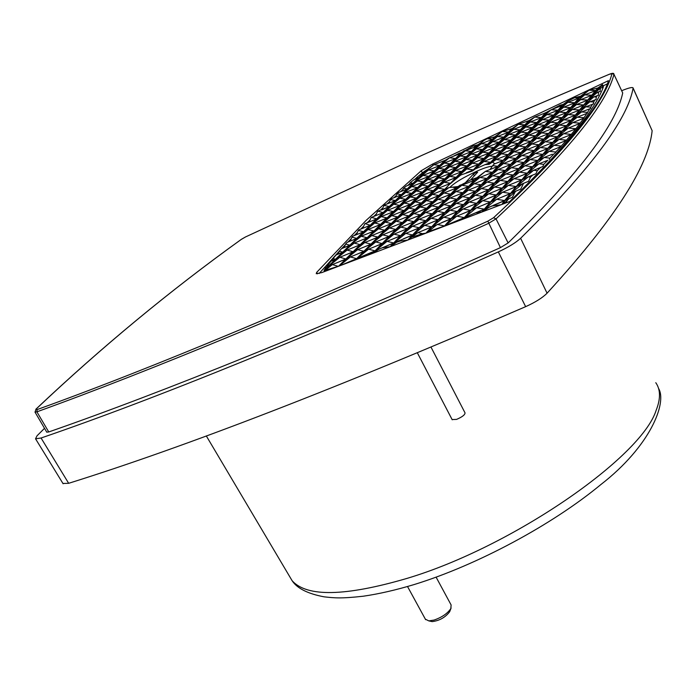 <?xml version="1.0" encoding="UTF-8"?>
<svg xmlns="http://www.w3.org/2000/svg" width="695" height="695" viewBox="0 0 695 695"><rect width="100%" height="100%" fill="white"/><g stroke="black" fill="none" stroke-linecap="round" stroke-linejoin="round"><path stroke-width="1.04" d="M621.686 90.715L622.494 90.385C628.454 87.996 631.955 87.118 632.989 87.761L633.093 88.143C628.289 115.248 599.672 160.25 520.616 238.272C515.82 242.685 508.393 247.22 498.332 251.894C309.987 335.963 157.565 398.009 41.066 438.015L35.541 438.797L37.035 435.791L44.515 428.329M46.747 432.134L48.746 431.96C105.562 412.187 172.013 386.898 248.089 356.083C324.556 325.06 408.669 288.911 500.435 247.629L508.132 242.929C587.579 165.314 617.082 120.226 622.711 92.956L613.963 74.313M452.106 419.563L456.598 419.389C462.262 416.948 465.077 414.767 465.024 412.856L431.03 347.179M316.668 272.379L366.152 220.341L421.257 170.718L432.481 164.124L608.464 80.646C602.07 103.225 569.162 143.509 509.73 201.489L321.776 272.614L316.242 273.7L316.668 272.379L317.467 273.847M369.975 220.054L367.16 222.774M363.676 226.179L360.653 229.159M357.473 232.33L354.233 235.596M351.349 238.515L347.891 242.077M345.328 244.736L341.636 248.619M340.689 249.618L319.153 273.491M425.357 619.167L428.832 620.896L434.088 620.062C441.977 617.299 447.563 613.45 450.855 608.516L451.107 604.945L436.113 577.171M430.379 621.226L432.194 621.608C439.457 620.696 445.26 617.438 449.613 611.826L449.986 610.94M499.731 161.839L503.058 160.397L496.143 159.546L489.184 164.272L484.954 164.672L475.198 168.998L472.157 171.083L460.802 175.01L449.178 184.653L450.317 183.454L438.319 188.241L444.748 189.309L449.178 184.653M492.764 162.291L494.892 163.707M492.677 165.627L494.058 164.107L502.893 160.58L497.794 166.287L492.677 165.627L490.079 169.493M476.918 177.703L474.928 179.883L485.423 171.361L476.918 177.703L471.158 179.649L458.075 186.538L448.892 187.581L445.851 188.884L439.422 195.243L448.892 187.581M449.656 187.572C454.513 182.698 463.86 177.112 477.7 170.796C484.919 167.686 489.793 166.192 492.312 166.305M465.32 182.785L473.417 174.045L476.223 172.395L477.691 172.186L470.419 180.083M356.77 238.368L351.931 237.16L352.895 236.126L363.346 231.921L356.77 238.368L352.035 240.409M350.245 241.13L351.931 237.16M363.563 231.713L358.299 230.453L358.855 229.88L369.992 225.406L363.563 231.713L359.263 233.563M356.422 234.71L358.299 230.453M370.209 225.206L365.005 223.642L376.499 219.038L370.209 225.206L366.282 226.9M362.694 228.342L364.701 223.946M376.707 218.829L371.356 217.396L382.858 212.8L376.707 218.829L373.093 220.402M369.054 222.018L371.13 217.613M379.731 214.051L383.067 212.601L377.898 211.158L389.096 206.693L381.711 209.907M375.5 215.745L377.576 211.454M389.296 206.493L384.048 205.451L384.648 204.912L395.194 200.716L389.296 206.493L386.194 207.848M382.024 209.508L384.048 205.451M395.386 200.525L390.547 199.604L391.615 198.648L401.171 194.861L395.386 200.525L392.501 201.785M388.627 203.322L390.547 199.604M437.555 166.452L439.692 165.514L433.897 164.715L424.558 172.204L427.581 169.241L433.897 164.715L445.226 160.276L440.196 165.288L449.552 157.774L445.226 160.276M477.561 145.82L484.094 140.329L487.221 138.713L492.416 139.235L494.71 136.828L502.224 131.503L512.145 128.558L509.079 131.85L518.383 124.327L529.156 120.504L525.394 124.622L534.707 117.081L529.156 120.504M487.221 138.713L494.71 136.828M506.542 132.971L508.558 132.076L502.224 131.503L492.937 139L495.257 136.567M576.946 98.803L580.846 96.006L579.387 97.717L589.056 90.211L595.676 90.489L598.299 87.726L596.223 90.246L597.005 89.898M589.056 90.211L597.735 87.996M580.846 96.006L587.848 90.837M592.331 94.954L596.101 90.393L600.715 87.857L593.156 94.59M600.428 88.352L600.02 91.549M598.299 87.726L602.522 84.616L602.026 87.761L600.715 87.857M600.367 91.392L597.822 92.044L588.352 99.767L592.201 95.111L598.551 92.079L598.308 95.467L593.869 96.866L596.319 96.979L596.015 99.611L589.829 101.791L593.747 102L593.434 103.955L585.703 106.822L590.828 107.117L590.542 108.507L581.489 111.965L575.764 114.996L571.568 120.07L581.489 111.965L587.588 112.347L584.009 117.69L577.189 117.212L571.429 120.244L567.146 125.421L577.189 117.212L586.928 113.363M546.783 160.658L538.99 163.803L527.879 172.925L533.03 166.696L538.99 163.803L543.759 164.376L542.856 166.513L533.691 170.258L537.278 170.727L535.923 173.759L528.261 176.886L530.476 177.19L528.548 181.291L522.701 183.671L523.352 183.767L520.72 189.127L517.132 190.647M511.129 193.193L516.663 186.486L522.701 183.671L511.129 193.193L514.995 191.551M505.256 200.29L510.938 193.418L516.168 191.012L505.256 200.29L512.406 197.267L508.87 198.796L506.455 201.359L501.825 204.443L505.065 200.525L508.87 198.796M514.96 192.307L512.406 197.267M520.72 189.127L516.168 191.012M501.825 204.443L504.405 200.803L484.754 209.099L482.495 211.758L475.415 212.922L464.703 217.561L463.495 218.951L459.638 219.646L445.069 225.849M490.097 206.676L482.495 211.758M501.191 204.686L491.426 206.111M398.8 240.713L390.642 246.525L394.048 242.937L412.317 235.197L407.817 240.018L400.242 241.061L398.8 240.713M382.128 247.82L393.44 243.198L390.069 246.734L382.128 247.82L375.387 250.843L373.172 253.136L367.664 254.005L358.377 257.984L355.988 259.635L358.377 257.984M355.988 259.635L356.361 258.905L340.315 265.568L356.605 258.662L350.367 256.942L346.188 258.957L339.082 266.037L324.148 270.685L328.353 266.533L332.358 264.595L325.72 269.947M338.118 266.298L332.358 264.595L345.606 259.2L338.543 266.237M485.423 171.361L497.62 166.479L492.407 172.317L485.423 171.361M503.058 160.397L508.045 154.811L496.143 159.546L491.052 162.222L489.184 164.272M445.808 188.901L445.912 188.084M549.059 144.039L552.655 142.484L545.158 141.745L534.75 150.25L536.184 149.633M552.655 142.484L557.242 136.932L545.158 141.745L539.511 144.656L534.75 150.25M530.563 152.066L534.16 150.511L526.845 149.72L516.463 158.191L517.827 157.591M534.16 150.511L538.92 144.908L526.845 149.72L521.389 152.535L516.463 158.191M512.267 160.006L515.872 158.443L508.74 157.6L499.679 165.471M515.872 158.443L520.807 152.787L508.74 157.6L503.467 160.337L498.367 166.036M423.846 198.379L427.451 196.807L421.187 195.695L411.944 203.539M427.451 196.807L433.176 190.908L421.187 195.695L416.765 198.049L410.901 203.991M406.74 205.798L410.354 204.234L404.255 203.07L394.969 210.906M410.354 204.234L416.227 198.284L404.255 203.07L399.99 205.346L393.978 211.332M389.826 213.139L393.44 211.575L387.497 210.359L378.184 218.195M393.44 211.575L399.451 205.581L387.497 210.359L383.397 212.566L377.237 218.604M543.89 150.033L547.808 148.339L540.267 147.557L529.729 156.166L531.284 155.489M547.808 148.339L552.508 142.666L540.267 147.557L534.594 150.441L529.729 156.166M525.212 158.121L529.13 156.427L521.771 155.576L511.251 164.159L512.745 163.516M529.13 156.427L534.003 150.693L521.771 155.576L516.289 158.382L511.251 164.159M506.742 166.114L510.66 164.42L503.493 163.516L492.99 172.065L494.414 171.448M510.66 164.42L515.707 158.634L503.493 163.516L498.202 166.227L492.99 172.065M434.931 197.189L438.858 195.495L432.403 194.365L423.159 202.288M438.858 195.495L444.557 189.5L432.403 194.365L427.816 196.772L421.969 202.801M417.478 204.738L421.405 203.044L415.123 201.871L405.837 209.777M421.405 203.044L427.26 197.006L415.123 201.871L410.702 204.191L404.707 210.272M400.224 212.21L404.151 210.507L398.035 209.282L388.714 217.196M404.151 210.507L410.154 204.434L398.035 209.282L393.778 211.541L387.636 217.657M383.162 219.594L387.089 217.9L381.129 216.623L371.773 224.528M387.089 217.9L393.231 211.775L381.129 216.623L377.038 218.803L370.748 224.971M538.555 156.193L542.847 154.333L535.254 153.491L524.586 162.222L526.289 161.483M542.847 154.333L547.651 148.53L535.254 153.491L529.564 156.358L524.586 162.222M519.686 164.333L523.978 162.482L516.585 161.579L505.925 170.266L507.559 169.563M523.978 162.482L528.965 156.618L516.585 161.579L511.086 164.359L505.925 170.266M501.034 172.386L505.326 170.527L498.124 169.563L487.482 178.233L489.054 177.555M505.326 170.527L510.495 164.611L498.124 169.563L492.816 172.264L487.482 178.233M482.591 180.344L486.891 178.485L479.871 177.468L469.255 186.095L470.75 185.452M486.891 178.485L492.225 172.516L479.871 177.468L474.755 180.075L469.255 186.095M464.373 188.206L468.673 186.347L461.836 185.27L451.229 193.879L452.662 193.262M468.673 186.347L474.172 180.326L461.836 185.27L456.893 187.806L451.229 193.879M446.355 195.981L450.655 194.122L443.992 192.993L433.411 201.567L434.775 200.977M450.655 194.122L456.32 188.05L443.992 192.993L439.231 195.451L433.411 201.567M428.537 203.67L432.837 201.811L426.356 200.629L417.096 208.604M432.837 201.811L438.667 195.695L426.356 200.629L421.769 203.001L415.792 209.169M410.927 211.271L415.228 209.412L408.921 208.179L399.616 216.154M415.228 209.412L421.213 203.244L408.921 208.179L404.507 210.472L398.374 216.692M393.518 218.786L397.809 216.927L391.676 215.641L382.328 223.616M397.809 216.927L403.951 210.715L391.676 215.641L387.428 217.865L381.147 224.12M376.29 226.214L380.591 224.363L374.622 223.026L365.231 230.992M380.591 224.363L386.88 218.1L374.622 223.026L370.539 225.171L364.111 231.478M533.03 162.517L537.774 160.476L530.129 159.572L519.321 168.416L521.207 167.599M537.774 160.476L542.691 154.533L530.129 159.572L524.421 162.413L519.321 168.416M513.97 170.718L518.713 168.677L511.268 167.712L500.478 176.521L502.285 175.748M518.713 168.677L523.813 162.673L511.268 167.712L505.751 170.466L500.478 176.521M495.127 178.823L499.87 176.782L492.625 175.757L481.852 184.54L483.581 183.793M499.87 176.782L505.152 170.727L492.625 175.757L487.308 178.433L481.852 184.54M476.509 186.833L481.253 184.792L474.199 183.715L463.443 192.463L465.094 191.751M481.253 184.792L486.717 178.685L474.199 183.715L469.073 186.303L463.443 192.463M458.109 194.756L462.853 192.715L455.99 191.577L445.252 200.29L446.824 199.613M462.853 192.715L468.482 186.555L455.99 191.577L451.038 194.079L445.252 200.29M439.918 202.584L444.661 200.542L437.98 199.343L427.26 208.031L428.772 207.379M444.661 200.542L450.464 194.331L437.98 199.343L433.211 201.776L427.26 208.031M421.943 210.324L426.687 208.283L420.18 207.032L409.477 215.685L410.91 215.068M426.687 208.283L432.646 202.019L420.18 207.032L415.593 209.377L409.477 215.685M404.16 217.969L408.903 215.928L402.579 214.625L391.893 223.251L393.266 222.661M408.903 215.928L415.028 209.621L402.579 214.625L398.166 216.901L391.893 223.251M386.594 225.536L391.328 223.495L385.178 222.139L375.813 230.175M391.328 223.495L397.61 217.144L385.178 222.139L380.93 224.337L374.509 230.731M369.219 233.016L373.953 230.975L367.968 229.567L358.559 237.594M373.953 230.975L380.382 224.572L367.968 229.567L363.893 231.687L357.326 238.133M527.288 169.024L532.57 166.757L524.881 165.792L513.935 174.758L516.029 173.854M532.57 166.757L537.609 160.675L524.881 165.792L519.148 168.616L513.935 174.758M508.036 177.286L513.318 175.018L505.83 173.993L494.901 182.924L496.908 182.055M513.318 175.018L518.539 168.876L505.83 173.993L500.304 176.73L494.901 182.924M489.011 185.452L494.293 183.185L487.004 182.099L476.092 190.995L478.012 190.169M494.293 183.185L499.696 176.99L487.004 182.099L481.67 184.74L476.092 190.995M470.202 193.523L475.484 191.255L468.395 190.1L457.501 198.97L459.343 198.179M475.484 191.255L481.07 185L468.395 190.1L463.252 192.671L457.501 198.97M451.62 201.489L456.902 199.23L450.004 198.023L439.127 206.858L440.882 206.102M456.902 199.23L462.661 192.923L450.004 198.023L445.052 200.499L439.127 206.858M433.254 209.369L438.536 207.11L431.821 205.842L420.97 214.651L422.647 213.93M438.536 207.11L444.47 200.751L431.821 205.842L427.06 208.239L420.97 214.651M415.106 217.161L420.388 214.894L413.855 213.582L403.013 222.348L404.612 221.662M420.388 214.894L426.478 208.491L413.855 213.582L409.268 215.902L403.013 222.348M397.166 224.859L402.44 222.6L396.089 221.227L385.273 229.967L386.794 229.307M402.44 222.6L408.703 216.145L396.089 221.227L391.685 223.469L385.273 229.967M379.427 232.469L384.7 230.21L378.532 228.785L367.733 237.49L369.175 236.873M384.7 230.21L391.12 223.712L378.532 228.785L374.292 230.948L367.733 237.49M361.895 239.992L367.168 237.733L361.165 236.257L350.384 244.935L351.757 244.345M367.168 237.733L373.736 231.192L361.165 236.257L357.1 238.35L350.384 244.935M521.302 175.731L527.253 173.194L519.513 172.16L508.419 181.247L510.782 180.24M527.253 173.194L532.405 166.965L519.513 172.16L513.761 174.958L508.419 181.247M501.851 184.062L507.793 181.517L500.261 180.422L489.184 189.474L491.452 188.51M507.793 181.517L513.145 175.227L500.261 180.422L494.718 183.133L489.184 189.474M482.625 192.28L488.568 189.735L481.244 188.58L470.185 197.606L472.357 196.676M488.568 189.735L494.11 183.393L481.244 188.58L475.901 191.203L470.185 197.606M463.634 200.403L469.577 197.867L462.453 196.65L451.411 205.633L453.488 204.747M469.577 197.867L475.302 191.464L462.453 196.65L457.301 199.187L451.411 205.633M444.87 208.43L450.812 205.894L443.879 204.617L432.863 213.573L434.844 212.722M450.812 205.894L456.711 199.439L443.879 204.617L438.927 207.067L432.863 213.573M426.33 216.371L432.264 213.825L425.531 212.496L414.524 221.418L416.418 220.61M432.264 213.825L438.337 207.319L425.531 212.496L420.762 214.859L414.524 221.418M408 224.207L413.942 221.67L407.383 220.28L396.402 229.168L398.209 228.394M413.942 221.67L420.18 215.111L407.383 220.28L402.805 222.565L396.402 229.168M389.886 231.956L395.829 229.419L389.452 227.977L378.497 236.83L380.208 236.1M395.829 229.419L402.231 222.817L389.452 227.977L385.056 230.184L378.497 236.83M371.99 239.61L377.924 237.073L371.729 235.579L360.792 244.405L362.416 243.71M377.924 237.073L384.483 230.427L371.729 235.579L367.507 237.716L360.792 244.405M354.294 247.185L360.219 244.649L354.207 243.102L343.287 251.894L344.833 251.234M360.219 244.649L366.943 237.951L354.207 243.102L350.158 245.153L343.287 251.894M515.012 182.681L521.797 179.788L514.005 178.685L502.763 187.902L505.456 186.746M521.797 179.788L527.079 173.403L514.005 178.685L508.236 181.456L502.763 187.902M495.353 191.064L502.137 188.171L494.562 187.007L483.338 196.181L485.918 195.087M502.137 188.171L507.611 181.725L494.562 187.007L489.002 189.692L483.338 196.181M475.936 199.343L482.712 196.45L475.354 195.226L464.147 204.373L466.614 203.314M482.712 196.45L488.385 189.952L475.354 195.226L469.994 197.814L464.147 204.373M456.754 207.527L463.53 204.634L456.372 203.348L445.182 212.462L447.545 211.454M463.53 204.634L469.386 198.075L456.372 203.348L451.211 205.85L445.182 212.462M437.807 215.606L444.574 212.713L437.615 211.367L426.452 220.445L428.702 219.49M444.574 212.713L450.612 206.111L437.615 211.367L432.655 213.791L426.452 220.445M419.076 223.59L425.844 220.706L419.085 219.299L407.939 228.342L410.085 227.43M425.844 220.706L432.064 214.043L419.085 219.299L414.316 221.636L407.939 228.342M400.572 231.487L407.339 228.594L400.763 227.135L389.643 236.144L391.693 235.275M407.339 228.594L413.725 221.887L400.763 227.135L396.193 229.393L389.643 236.144M382.293 239.28L389.052 236.396L382.667 234.884L371.556 243.858L373.51 243.024M389.052 236.396L395.611 229.637L382.667 234.884L378.271 237.056L371.556 243.858M364.223 246.986L370.982 244.101L364.771 242.538L353.694 251.477L355.545 250.686M370.982 244.101L377.698 237.299L364.771 242.538L360.566 244.631L353.694 251.477M346.362 254.605L353.121 251.72L347.092 250.104L336.033 259.009L337.787 258.262M353.121 251.72L359.993 244.875L347.092 250.104L343.061 252.12L336.033 259.009M508.34 189.883L516.203 186.538L508.375 185.365L496.977 194.713L500.105 193.384M516.203 186.538L521.615 179.996L508.375 185.365L502.581 188.119L496.977 194.713M488.472 198.327L496.334 194.982L488.724 193.749L477.343 203.062L480.341 201.785M496.334 194.982L501.946 188.388L488.724 193.749L483.147 196.407L477.343 203.062M468.856 206.667L476.718 203.331L469.316 202.028L457.953 211.306L460.82 210.081M476.718 203.331L482.521 196.668L469.316 202.028L463.947 204.591L457.953 211.306M449.474 214.911L457.336 211.567L450.143 210.203L438.806 219.446L441.542 218.282M457.336 211.567L463.33 204.851L450.143 210.203L444.982 212.679L438.806 219.446M430.335 223.043L438.189 219.707L431.195 218.282L419.884 227.491L422.499 226.379M438.189 219.707L444.374 212.939L431.195 218.282L426.235 220.671L419.884 227.491M411.423 231.088L419.276 227.752L412.483 226.266L401.189 235.44L403.682 234.38M419.276 227.752L425.635 220.932L412.483 226.266L407.722 228.568L401.189 235.44M392.745 239.028L400.589 235.692L393.987 234.154L382.71 243.293L385.091 242.277M400.589 235.692L407.122 228.82L393.987 234.154L389.417 236.378L382.71 243.293M374.284 246.873L382.12 243.545L375.717 241.956L364.458 251.051L366.725 250.087M382.12 243.545L388.835 236.621L375.717 241.956L371.33 244.084L364.458 251.051M356.048 254.631L363.876 251.303L357.656 249.653L346.423 258.722L348.577 257.802M363.876 251.303L370.756 244.336L357.656 249.653L353.46 251.712L346.423 258.722M338.022 262.293L345.849 258.966L339.812 257.263L328.596 266.298L330.638 265.429M345.849 258.966L352.886 251.955L339.812 257.263L335.789 259.244L328.596 266.298M501.138 197.423L510.478 193.462L502.589 192.22L491.044 201.698L494.753 200.125M510.478 193.462L516.02 186.764L502.589 192.22L496.786 194.939L491.044 201.698M481.07 205.928L490.392 201.976L482.738 200.664L471.201 210.107L474.755 208.604M490.392 201.976L496.152 195.208L482.738 200.664L477.152 203.287L471.201 210.107M461.245 214.321L470.567 210.376L463.131 208.995L451.611 218.404L455.017 216.97M470.567 210.376L476.518 203.557L463.131 208.995L457.753 211.532L451.611 218.404M441.673 222.617L450.986 218.673L443.757 217.231L432.264 226.605L435.513 225.232M450.986 218.673L457.136 211.793L443.757 217.231L438.597 219.672L432.264 226.605M422.334 230.81L431.647 226.865L424.628 225.371L413.151 234.702L416.253 233.39M431.647 226.865L437.98 219.933L424.628 225.371L419.667 227.717L413.151 234.702M403.239 238.906L412.543 234.962L405.724 233.407L394.274 242.703L397.236 241.452M412.543 234.962L419.059 227.977L405.724 233.407L400.963 235.666L394.274 242.703M384.378 246.899L393.665 242.963L387.046 241.347L375.621 250.608L378.436 249.409M393.665 242.963L400.363 235.926L387.046 241.347L382.485 243.528L375.621 250.608M357.195 258.418L375.022 250.86L368.602 249.192L357.195 258.418L364.232 251.286L368.602 249.192L381.894 243.78L375.022 250.86M493.189 205.39L504.596 200.568L496.673 199.248L484.954 208.865L489.497 206.945M504.596 200.568L510.286 193.697L496.673 199.248L490.844 201.932L484.954 208.865M464.912 217.327L484.302 209.134L476.605 207.744L464.912 217.327L471.001 210.333L476.605 207.744L490.201 202.202L484.302 209.134M445.113 225.684L464.269 217.596L456.789 216.145L445.113 225.684L451.411 218.638L456.789 216.145L470.367 210.602L464.269 217.596M554.071 138.201L557.399 136.75L549.945 136.072L539.668 144.464L540.988 143.891M557.399 136.75L561.881 131.329L549.945 136.072L544.315 138.991L539.668 144.464M535.758 146.167L539.077 144.725L531.805 143.987L522.814 151.797M539.077 144.725L543.733 139.243L531.805 143.987L526.367 146.819L521.545 152.353M517.645 154.047L520.972 152.605L513.874 151.814L504.839 159.615M520.972 152.605L525.794 147.071L513.874 151.814L508.61 154.568L503.632 160.145M447.172 184.705L450.508 183.254L444.105 182.255L434.931 190.03M450.508 183.254L455.963 177.529L444.105 182.255L439.518 184.696L433.923 190.473M430.031 192.167L433.367 190.717L427.13 189.657L417.921 197.432M433.367 190.717L438.971 184.94L427.13 189.657L422.708 192.029L416.965 197.849M413.082 199.535L416.418 198.084L410.337 196.98L401.102 204.747M416.418 198.084L422.169 192.263L410.337 196.98L406.071 199.283L400.19 205.147M396.315 206.832L399.651 205.381L393.726 204.226L384.465 211.992M399.651 205.381L405.541 199.517L393.726 204.226L389.617 206.458L383.597 212.366M558.945 132.502L562.029 131.155L554.619 130.53L545.697 138.279M562.029 131.155L566.416 125.856L554.619 130.53L549.024 133.457L544.472 138.809M540.806 140.407L543.89 139.07L536.662 138.383L527.696 146.124M543.89 139.07L548.442 133.709L536.662 138.383L531.241 141.233L526.523 146.636M522.866 148.235L525.95 146.888L518.896 146.15L509.904 153.89M525.95 146.888L530.667 141.485L518.896 146.15L513.648 148.921L508.775 154.377M505.117 155.975L508.21 154.629L501.33 153.83L492.303 161.57M508.21 154.629L513.084 149.164L501.33 153.83L496.256 156.531L491.226 162.039M487.569 163.629L490.661 162.283L483.955 161.431L474.894 169.163M490.661 162.283L495.7 156.775L483.955 161.431L479.046 164.055L473.86 169.606M470.211 171.205L473.304 169.849L466.762 168.954L457.675 176.669M473.304 169.849L478.499 164.289L466.762 168.954L462.027 171.491L456.693 177.103M453.044 178.693L456.137 177.338L449.761 176.391L440.639 184.097M456.137 177.338L461.48 171.734L449.761 176.391L445.182 178.858L439.7 184.505M436.06 186.095L439.153 184.748L432.942 183.741L423.785 191.446M439.153 184.748L444.644 179.093L432.942 183.741L428.52 186.138L422.899 191.837M419.259 193.427L422.36 192.072L416.296 191.021L407.122 198.718M422.36 192.072L427.981 186.373L416.296 191.021L412.031 193.349L406.271 199.091M402.64 200.673L405.732 199.326L399.834 198.223L390.625 205.911M405.732 199.326L411.501 193.584L399.834 198.223L395.716 200.481L389.817 206.267M563.688 126.933L566.564 125.682L559.197 125.1L550.31 132.78M566.564 125.682L570.847 120.496L559.197 125.1L553.62 128.045L549.172 133.284M545.723 134.787L548.598 133.536L541.414 132.901L532.483 140.572M548.598 133.536L553.046 128.297L541.414 132.901L536.01 135.76L531.397 141.05M527.948 142.562L530.824 141.302L523.813 140.616L514.856 148.287M530.824 141.302L535.445 136.012L523.813 140.616L518.583 143.396L513.814 148.739M510.373 150.25L513.249 148.991L506.412 148.243L497.42 155.906M513.249 148.991L518.027 143.648L506.412 148.243L501.347 150.954L496.421 156.349M492.981 157.852L495.865 156.592L489.193 155.793L480.176 163.447M495.865 156.592L500.791 151.197L489.193 155.793L484.293 158.425L479.22 163.864M475.788 165.367L478.664 164.107L472.157 163.264L463.113 170.909M478.664 164.107L483.746 158.668L472.157 163.264L467.422 165.818L462.201 171.309M458.77 172.812L461.654 171.543L455.303 170.649L446.233 178.285M461.654 171.543L466.875 166.062L455.303 170.649L450.725 173.142L445.365 178.667M441.933 180.17L444.826 178.91L438.632 177.955L429.536 185.591M444.826 178.91L450.186 173.376L438.632 177.955L434.21 180.379L428.702 185.956M425.279 187.45L428.172 186.19L422.134 185.191L413.012 192.819M428.172 186.19L433.68 180.613L422.134 185.191L417.86 187.537L412.222 193.158M408.808 194.652L411.692 193.392L405.802 192.35L396.663 199.96M411.692 193.392L417.339 187.772L405.802 192.35L401.684 194.626L395.915 200.29M568.31 121.495L570.995 120.322L563.68 119.792L554.836 127.402M570.995 120.322L575.191 115.248L563.68 119.792L558.12 122.746L553.767 127.871M550.51 129.296L553.194 128.123L546.053 127.533L537.183 135.143M553.194 128.123L557.555 122.998L546.053 127.533L540.675 130.408L536.158 135.586M532.909 137.011L535.593 135.838L528.626 135.195L519.721 142.796M535.593 135.838L540.111 130.66L528.626 135.195L523.404 137.992L518.739 143.222M515.49 144.647L518.183 143.465L511.372 142.77L502.442 150.363M518.183 143.465L522.857 138.236L511.372 142.77L506.325 145.498L501.503 150.78M498.263 152.196L500.956 151.015L494.31 150.268L485.353 157.852M500.956 151.015L505.778 145.742L494.31 150.268L489.428 152.926L484.458 158.251M481.218 159.668L483.911 158.486L477.43 157.687L468.447 165.262M483.911 158.486L488.88 153.161L477.43 157.687L472.704 160.267L467.596 165.645M464.356 167.061L467.049 165.879L460.724 165.028L451.724 172.595M467.049 165.879L472.166 160.502L460.724 165.028L456.155 167.538L450.907 172.951M447.667 174.376L450.369 173.194L444.201 172.291L435.166 179.849M450.369 173.194L455.625 167.773L444.201 172.291L439.779 174.732L434.392 180.196M431.161 181.612L433.862 180.422L427.842 179.484L418.79 187.033M433.862 180.422L439.257 174.958L427.842 179.484L423.576 181.847L418.051 187.355M414.819 188.771L417.521 187.581L411.657 186.59L402.579 194.131M417.521 187.581L423.055 182.081L411.657 186.59L407.531 188.892L401.875 194.444M572.81 116.187L575.33 115.083L568.058 114.597L559.266 122.138M575.33 115.083L579.439 110.114L568.058 114.597L562.524 117.559L558.267 122.581M555.183 123.927L557.703 122.824L550.605 122.285L541.779 129.817M557.703 122.824L561.968 117.811L550.605 122.285L545.236 125.17L540.823 130.243M537.739 131.598L540.258 130.486L533.326 129.887L524.482 137.419M540.258 130.486L544.68 125.413L533.326 129.887L528.13 132.702L523.561 137.819M520.486 139.174L523.005 138.062L516.237 137.419L507.367 144.934M523.005 138.062L527.583 132.945L516.237 137.419L511.207 140.155L506.49 145.325M503.415 146.671L505.934 145.568L499.331 144.864L490.435 152.379M505.934 145.568L510.66 140.399L499.331 144.864L494.458 147.531L489.593 152.744M486.517 154.099L489.045 152.987L482.599 152.231L473.677 159.737M489.045 152.987L493.919 147.766L482.599 152.231L477.882 154.829L472.869 160.093M469.803 161.44L472.339 160.328L466.041 159.529L457.093 167.017M472.339 160.328L477.343 155.063L466.041 159.529L461.471 162.048L456.328 167.356M453.27 168.703L455.798 167.591L449.656 166.748L440.691 174.228M455.798 167.591L460.95 162.283L449.656 166.748L445.234 169.198L439.961 174.549M436.894 175.896L439.431 174.784L433.437 173.889L424.454 181.36M439.431 174.784L444.722 169.432L433.437 173.889L429.171 176.278L423.759 181.664M420.701 183.011L423.238 181.899L417.391 180.952L408.382 188.423M423.238 181.899L428.65 176.504L417.391 180.952L413.264 183.28L407.722 188.71M577.206 110.992L579.569 109.949L572.35 109.506L563.61 116.977M579.569 109.949L583.591 105.093L572.35 109.506L566.842 112.486L562.672 117.394M559.736 118.68L562.107 117.637L555.053 117.142L546.287 124.605M562.107 117.637L566.286 112.729L555.053 117.142L549.71 120.044L545.384 125.004M542.456 126.29L544.828 125.248L537.939 124.7L529.147 132.154M544.828 125.248L549.163 120.287L537.939 124.7L532.761 127.524L528.278 132.537M525.359 133.822L527.731 132.78L520.998 132.172L512.189 139.626M527.731 132.78L532.214 127.767L520.998 132.172L515.985 134.926L511.364 139.982M508.445 141.267L510.816 140.225L504.24 139.573L495.405 147.01M510.816 140.225L515.447 135.16L504.24 139.573L499.375 142.249L494.614 147.357M491.695 148.643L494.076 147.592L487.655 146.888L478.803 154.325M494.076 147.592L498.845 142.484L487.655 146.888L482.947 149.503L478.047 154.655M475.128 155.941L477.508 154.889L471.245 154.134L462.366 161.561M477.508 154.889L482.417 149.738L471.245 154.134L466.684 156.679L461.645 161.874M458.735 163.16L461.115 162.109L454.999 161.31L446.103 168.72M461.115 162.109L466.163 156.905L454.999 161.31L450.586 163.777L445.417 169.024M442.507 170.301L444.896 169.25L438.919 168.407L430.005 175.809M444.896 169.25L450.073 164.011L438.919 168.407L434.653 170.814L429.345 176.096M426.443 177.373L428.832 176.322L423.003 175.435L414.072 182.82M428.832 176.322L434.14 171.04L423.003 175.435L418.877 177.772L413.447 183.098M581.498 105.918L583.731 104.928L576.546 104.528L567.867 111.93M583.731 104.928L587.666 100.176L576.546 104.528L571.064 107.508L566.981 112.321M564.192 113.554L566.425 112.564L559.405 112.112L550.701 119.505M566.425 112.564L570.517 107.76L559.405 112.112L554.089 115.023L549.849 119.879M547.069 121.112L549.302 120.122L542.447 119.61L533.717 126.994M549.302 120.122L553.541 115.257L542.447 119.61L537.287 122.45L532.909 127.359M530.12 128.584L532.361 127.593L525.663 127.037L516.915 134.413M532.361 127.593L536.749 122.685L525.663 127.037L520.659 129.8L516.133 134.761M513.353 135.985L515.594 134.995L509.053 134.387L500.278 141.754M515.594 134.995L520.129 130.035L509.053 134.387L504.205 137.08L499.54 142.084M496.76 143.309L499.001 142.319L492.616 141.658L483.824 149.017M499.001 142.319L503.675 137.315L492.616 141.658L487.916 144.282L483.112 149.329M480.332 150.554L482.582 149.564L476.344 148.86L467.535 156.201M482.582 149.564L487.386 144.517L476.344 148.86L471.792 151.414L466.849 156.505M464.078 157.73L466.328 156.74L460.238 155.984L451.403 163.325M466.328 156.74L471.271 151.64L460.238 155.984L455.824 158.469L450.76 163.612M447.988 164.828L450.238 163.838L444.287 163.038L435.444 170.362M450.238 163.838L455.312 158.695L444.287 163.038L440.022 165.462L434.827 170.64M432.064 171.856L434.314 170.866L428.502 170.014L419.641 177.338M434.314 170.866L439.518 165.679L428.502 170.014L424.384 172.377L419.059 177.599M585.685 100.949L587.796 100.019L580.664 99.654L572.037 106.987M587.796 100.019L591.654 95.354L580.664 99.654L575.199 102.643L571.203 107.351M568.536 108.533L570.647 107.595L563.68 107.178L555.036 114.501M570.647 107.595L574.661 102.886L563.68 107.178L558.38 110.097L554.228 114.857M551.569 116.039L553.68 115.101L546.869 114.632L538.199 121.946M553.68 115.101L557.842 110.34L546.869 114.632L541.726 117.481L537.435 122.285M534.776 123.458L536.896 122.528L530.233 122.007L521.545 129.313M536.896 122.528L541.197 117.716L530.233 122.007L525.246 124.779L520.807 129.635M518.157 130.808L520.277 129.869L513.77 129.305L505.065 136.602M520.277 129.869L524.716 125.013L513.77 129.305L508.931 132.007L504.353 136.915M501.703 138.088L503.832 137.15L497.472 136.533L488.75 143.813M503.832 137.15L508.41 132.241L497.472 136.533L492.781 139.165L488.072 144.117M485.423 145.29L487.551 144.343L481.34 143.683L472.6 150.963M487.551 144.343L492.26 139.4L481.34 143.683L476.787 146.254L471.948 151.241M469.307 152.413L471.436 151.475L465.363 150.763L456.606 158.026M471.436 151.475L476.275 146.48L465.363 150.763L460.959 153.265L455.998 158.304M589.777 96.084L591.775 95.198L584.686 94.876L576.129 102.139M591.775 95.198L595.554 90.637L584.686 94.876L579.256 97.873L575.338 102.486M572.784 103.616L574.791 102.73L567.858 102.356L559.275 109.602M574.791 102.73L578.718 98.117L567.858 102.356L562.576 105.275L558.519 109.94M555.974 111.07L557.972 110.184L551.196 109.749L542.595 116.995M557.972 110.184L562.047 105.518L551.196 109.749L546.079 112.607L541.865 117.316M333.07 258.575L336.111 254.952L342.496 252.363L335.459 259.252L333.07 258.575L332.21 260.712M339.316 251.199L341.523 248.662L349.602 245.396L342.731 252.129L339.316 251.199L338.135 254.127M345.606 244.067L347.118 242.39L356.552 238.585L349.828 245.17L345.606 244.067L344.155 247.594M383.067 212.601L389.096 206.693M397.045 193.888L398.791 192.385L407.018 189.118L401.363 194.67L397.045 193.888L395.307 197.18M403.569 188.31L406.21 186.086L412.752 183.506L407.209 188.936L403.569 188.31L402.066 191.082M410.102 182.855L413.864 179.779L418.373 177.998L412.934 183.324L410.102 182.855L408.895 185.026M422.708 173.055L427.581 169.241M423.194 172.299L426.739 169.797M424.558 172.204L425.114 171.96M439.692 165.514L444.696 160.528M440.196 165.288L440.778 165.028M453.349 159.468L455.486 158.529L449.552 157.774L460.455 153.491L455.486 158.529M490.401 140.129L492.416 139.235M492.937 139L493.572 138.722M508.558 132.076L511.598 128.818M512.145 128.558L518.383 124.327L524.864 124.857L528.6 120.765M509.079 131.85L509.748 131.555M522.849 125.743L524.864 124.857M525.394 124.622L526.089 124.309M539.329 118.445L541.336 117.559L534.707 117.081L545.549 112.842L541.336 117.559M560.274 106.205L563.497 104.224L562.715 105.127L567.094 101.566L574.487 97.743L578.839 97.96M562.715 105.127L563.437 104.806M579.387 97.717L580.134 97.387M593.782 91.323L595.676 90.489M588.352 99.767L589.221 99.385M584.286 104.684L588.222 99.924L593.869 96.866L585.207 104.276M595.641 99.672L596.093 99.472M580.143 109.706L584.156 104.841L589.829 101.791L581.116 109.271M593.009 104.033L593.521 103.807M575.903 114.831L580.004 109.862L585.703 106.822L576.937 114.371M590.064 108.611L590.637 108.359M562.62 130.895L572.784 122.581L566.998 125.595L562.62 130.895L563.897 130.339M557.989 136.498L568.284 128.071L562.472 131.077L557.989 136.498L559.362 135.899M553.263 142.223L563.68 133.692L557.842 136.68L553.263 142.223L554.749 141.572M548.416 148.078L558.971 139.434L553.107 142.405L548.416 148.078L550.04 147.375M543.464 154.073L554.15 145.316L548.259 148.27L543.464 154.073L545.236 153.3M538.39 160.206L549.215 151.328L543.299 154.264L538.39 160.206L540.354 159.364M533.195 166.487L544.168 157.487L538.225 160.406L533.195 166.487L535.385 165.549M552.317 154.212L544.168 157.487L549.919 158.147L549.354 159.555M527.879 172.925L530.346 171.865M540.762 167.408L542.856 166.513M522.432 179.51L527.705 173.133L533.691 170.258L522.432 179.51L525.246 178.311M533.465 174.81L535.923 173.759M516.845 186.269L522.258 179.727L528.261 176.886L516.845 186.269L520.112 184.879M525.611 182.542L528.548 181.291M481.878 211.992L484.102 209.369L475.415 212.922M426.452 232.964L432.055 226.839L450.777 218.908L444.479 225.953L428.268 231.739L425.87 233.19L431.43 227.1L417.886 232.625L407.817 240.018M444.479 225.953L437.216 224.433L428.268 231.739M425.87 233.19L422.499 233.659L417.886 232.625L412.934 234.936L408.399 239.801M356.605 258.662L363.641 251.538L350.367 256.942L339.082 266.037M340.315 265.568L339.247 265.924M324.044 270.451L325.799 267.592L327.788 266.776L324.131 270.676M474.928 179.883L476.301 179.284M488.481 174.019L492.407 172.317M494.188 167.851L497.794 166.287M488.724 164.402L490.496 162.465L484.954 164.672M472.756 170.796L475.198 168.998M472.157 171.083L473.13 170.04L466.302 172.76M452.619 181.751L456.511 177.286L460.802 175.01M451.064 183.02L451.759 182.715M428.007 196.572L433.732 190.665L438.319 188.241L429.102 196.094M441.134 190.873L444.748 189.309M445.304 189.066L445.79 188.849M439.422 195.243L440.673 194.704M452.584 189.553L456.502 187.85L452.654 187.233M456.502 187.85L457.545 186.738M458.075 186.538L460.325 184.974M457.075 187.607L458.387 187.042M470.428 181.829L474.355 180.127L471.158 179.649M474.355 180.127L476.231 178.076M571.568 120.07L572.68 119.583M586.302 113.606L587.44 113.111M567.146 125.421L568.328 124.909M581.863 118.993L583.922 118.089L580.108 123.137L572.784 122.581L583.583 118.306M577.293 124.492L580.073 123.284L575.886 128.688L568.284 128.071L579.856 123.475M572.602 130.139L575.877 128.714L571.333 134.361L563.68 133.692L575.721 128.896M567.772 135.925L571.333 134.378L566.46 140.138L558.971 139.434L571.16 134.569M562.794 141.858L566.416 140.286L561.273 146.028L554.15 145.316L566.13 140.52M557.651 147.948L561.126 146.445L555.757 152.031L549.215 151.328L560.604 146.758M555.757 152.031L555.444 152.865M326.389 267.349L330.863 261.259L335.225 259.487L328.031 266.541L326.537 267.175M335.459 259.252L332.314 260.599M342.731 252.129L338.178 254.075M349.828 245.17L344.555 247.437M401.363 194.67L398.652 195.851M407.209 188.936L404.672 190.056M412.934 183.324L410.545 184.375M418.555 177.816L416.644 177.52L421.761 173.429L423.881 172.595L418.555 177.816L416.296 178.815M424.054 172.429L422.803 172.977M460.62 153.326L459.317 153.169L461.254 152.683L458.596 154.221M461.254 152.683L473.226 145.959L477.925 144.777L474.424 147.21M461.706 152.839L461.124 153.1L461.793 152.422M477.925 144.777L484.094 140.329M476.952 146.089L478.464 144.525M544.228 113.354L545.671 112.642M546.904 112.147L545.028 112.972M459.638 219.646L464.06 217.839L462.887 219.177M444.817 226.023L444.183 226.257M443.48 226.527L440.109 227.804M390.642 246.525L390.069 246.734M367.664 254.005L374.787 251.104L372.616 253.345M602.052 85.494L596.223 90.246M596.953 95.658L596.319 96.979M594.911 99.802L593.747 102M592.566 104.12L590.828 107.117M589.916 108.637L587.588 112.347M554.549 153.317L549.919 158.147M547.912 160.206L543.759 164.376M540.649 167.452L537.278 170.727M532.718 175.079L530.476 177.19M524.056 183.115L523.352 183.767M467.344 216.362L463.495 218.951M422.499 233.659L412.561 236.96M400.242 241.061L397.08 242.112M378.888 249.201L373.172 253.136M355.44 259.843L353.416 260.112M328.031 266.541L326.893 266.202M415.801 179.015L416.644 177.52M453.14 156.366L459.317 153.169M461.124 153.1L464.173 150.65M476.44 146.315L473.226 145.959M546.218 112.451L550.344 110.227M562.177 105.362L560.005 105.232L562.941 104.485M551.465 109.645L560.005 105.232M563.497 104.224L567.094 101.566M574.487 97.743L580.282 96.266M507.02 202.514L506.455 201.359M602.522 84.616L603.477 86.623C596.996 105.145 575.512 133.761 539.051 172.49M424.819 171.022L419.615 175.14M416.461 177.842L414.515 179.518M409.572 183.81L407.591 185.548M402.761 189.796L400.702 191.62M396.037 195.808L393.874 197.754M389.391 201.828L387.106 203.93M382.832 207.883L380.391 210.159M376.36 213.956L373.736 216.44M603.121 85.876L607.152 83.965M633.102 88.013L652.145 130.703C649.061 161.353 622.694 210.559 547.069 293.203C542.56 297.738 535.428 302.229 525.646 306.66C338.248 387.74 185.921 446.624 68.666 483.312L62.932 483.451M288.686 574.921L292.108 580.69C306.877 597.231 345.18 596.466 407.018 578.396C512.111 547.034 641.224 457.51 656.115 410.406C660.719 398.774 660.606 389.539 655.776 382.702M422.256 155.211L245.535 236.943L422.239 155.228C482.243 128.314 544.593 101.34 609.289 74.296L611.974 73.67C605.536 99.081 574.444 142.64 493.563 217.717L496.022 218.856L488.489 223.399C396.558 265.299 312.376 302.116 235.935 333.835C159.876 365.353 93.538 391.355 36.896 411.831L34.976 412.057M500.435 247.629L487.847 221.158L493.563 217.717M474.32 175.844L473.417 174.045M329.465 269.703L329.221 269.234M422.334 172.82L421.257 170.718M432.481 164.124L433.028 165.21M46.808 432.238L35.028 412.144L36.062 409.12L37.096 409.59L36.896 411.831L48.746 431.96M245.535 236.943L241.191 239.471M487.847 221.158C302.316 305.357 152.057 368.168 37.096 409.59M36.062 409.12C101.566 347.205 170.04 290.579 241.495 239.254M422.343 155.176C482.321 128.271 544.645 101.305 609.315 74.269L609.437 74.226C612.477 73.001 613.972 73.001 613.92 74.235L611.974 73.67M622.711 92.956L613.954 74.365C607.526 100.071 576.989 143.309 496.022 218.856L508.132 242.929M652.145 130.703L633.093 88.143M547.069 293.203L520.616 238.272M525.646 306.66L498.332 251.894M68.666 483.312L41.066 438.015M658.53 388.366C667.382 402.657 650.259 446.329 600.793 484.615C552.117 524.907 477.178 565.131 414.376 584.486C395.959 590.038 378.923 593.947 363.277 596.214C340.802 598.716 334.451 597.961 324.157 596.84C307.781 593.756 297.095 588.37 292.108 580.69L206.311 435.93M417.382 352.878L452.228 419.789M407.531 586.537L425.635 619.671M432.194 621.608L428.832 620.896M324.148 270.685L324.6 271.545M449.804 611.426L451.098 608.012M245.552 236.926L241.408 239.297M241.252 239.41C169.849 290.701 101.383 347.309 35.853 409.242M63.132 483.772L35.541 438.797"/></g></svg>
